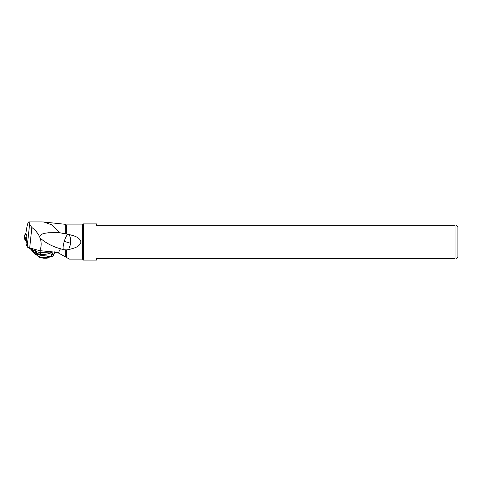 <?xml version="1.0" encoding="UTF-8"?>
<svg xmlns="http://www.w3.org/2000/svg" width="482" height="482" viewBox="0 0 482 482"><rect width="100%" height="100%" fill="white"/><g stroke="black" fill="none" stroke-linecap="round" stroke-linejoin="round"><path stroke-width="0.72" d="M456.478 258.671L457.9 257.249L457.9 226.757L456.478 225.335M455.05 225.335L455.05 258.671C456.924 258.671 456.924 258.671 455.05 258.671L96.677 258.671L96.677 260.099L83.422 260.099L83.422 223.907L96.677 223.907L96.677 225.335L455.05 225.335C456.924 225.335 456.924 225.335 455.05 225.335M64.239 241.355C65.341 237.891 66.528 235.523 67.805 234.252L59.262 232.661L48.465 232.74C45.38 233.288 40.036 233.396 39.771 237.24L40.096 238.072C45.977 243.133 52.755 246.688 60.431 248.73L58.322 252.923L69.432 259.099L82.428 259.099L82.428 224.907L83.422 223.907M66.365 257.334L66.365 249.875L63.365 249.664M66.365 249.875L68.643 249.598L70.812 243.362L70.637 242.006C70.715 238.313 70.047 235.782 68.637 234.415C73.162 235.674 79.614 236.722 80.982 242.006C79.614 247.284 73.162 248.338 68.637 249.592M60.431 248.73L63.371 249.658C62.829 248.049 63.118 245.284 64.257 241.362L70.812 243.362M68.643 234.415L67.811 234.246M40.096 238.072C41.633 242.434 41.536 246.627 39.795 250.652L54.111 252.044L58.322 252.923M65.317 256.683L65.317 250.031M42.024 221.919L28.775 221.919C27.872 222.274 26.896 226.154 25.853 233.541L26.896 235.969L26.046 244.175L27.173 246.796A7.122 1.35 6.1 0 0 29.679 247.977L39.795 250.652M59.262 232.661L52.279 225.058L43.874 222.003L41.271 221.919M65.317 233.643L65.317 224.305L43.874 222.015M28.775 221.919C29.131 221.937 29.402 222.75 29.577 224.365L31.866 227.528C35.529 230.239 38.168 233.475 39.771 237.24M66.365 234.047L66.365 224.907L65.317 224.305M54.858 252.225L54.659 251.821C53.442 255.4 52.598 255.544 52.116 252.255L50.791 252.917L51.863 256.43L50.399 256.737L41.428 255.195L41.084 254.448C44.224 254.647 47.459 254.141 50.791 252.917L50.706 252.062L40.12 252.454A8.833 7.2 80.3 0 1 39.873 252.423A27.402 22.329 80.3 0 1 36.596 251.688L36.277 251.586A17.521 14.279 80.3 0 1 35.626 251.345A5.121 4.175 80.3 0 1 35.487 251.285L33.083 249.989L31.035 248.049L31.511 249.983L32.3 250.712L32.047 249.073M28.715 247.688A2.44 1.639 118.1 0 0 29.034 248.206L28.305 247.543M28.878 248.079L28.619 247.658M29.553 248.592L29.221 248.338A2.452 1.699 -63.6 0 1 28.824 247.73M28.92 247.76L30.119 248.941L28.233 247.513M32.776 251.423L31.191 249.736A2.657 2.067 -56.6 0 1 30.565 248.212M31.348 249.869L31.734 250.206M32.18 249.23L32.3 250.712L32.872 251.568L32.24 248.658M32.421 250.845L35.469 253.038A2.85 1.452 -65.9 0 1 35.487 251.285L35.668 249.562M41.428 255.195L40.602 255.026L40.289 254.357L35.469 253.038M37.656 255.02L36.271 255.026L35.668 253.116A2.85 1.476 111.8 0 1 35.626 251.345M37.849 254.4L36.397 254.532M40.602 255.026L37.06 254.207L36.74 253.502A2.85 1.524 107.5 0 1 36.596 251.688M40.602 252.508L41.084 254.448L40.596 254.4A2.85 1.615 -84.6 0 1 40.114 252.454L40.307 250.7M39.873 252.423A2.85 1.603 -82.3 0 0 40.289 254.357L40.596 254.4M36.271 255.026L35.078 254.116L33.656 251.996L33.601 250.351M24.106 237.777L25.04 240.006A1.711 0.325 6.1 0 0 25.534 240.259A1.711 0.325 6.1 0 0 26.45 240.446M26.853 235.867L26.251 235.65L25.311 233.463L25.871 233.439M26.522 239.753A1.711 0.325 -173.9 0 1 25.606 239.566A1.711 0.325 -173.9 0 1 25.118 239.313L24.178 237.126L24.106 237.825M24.196 237.066L25.311 233.463M43.494 257.792A5.76 1.091 6.1 0 0 43.525 257.792A5.76 1.091 6.1 0 0 48.796 257.653L48.796 257.653A5.76 1.091 6.1 0 0 48.803 257.653C47.923 258.159 46.121 258.334 43.404 258.171C40.843 257.822 39.078 257.268 38.108 256.508A5.76 1.091 6.1 0 0 38.108 256.508L38.108 256.508A5.76 1.091 6.1 0 0 43.494 257.792M29.577 224.365L27.173 246.796M31.866 227.528L29.679 247.977M52.116 252.255L52.11 252.038A2.139 0.404 6.1 0 1 50.706 252.062L50.743 251.718M35.078 254.116L32.776 251.218A2.814 2.145 133.4 0 1 32.613 249.622M36.277 251.586A2.85 1.512 108.8 0 0 36.391 253.381L36.831 254.321M34.27 253.321L33.162 251.586A2.832 1.988 -48.3 0 1 33.083 249.989M26.251 235.65L25.04 240.006M38.108 256.508L37.584 255.689A5.983 1.133 6.1 0 0 43.531 257.466A5.983 1.133 6.1 0 0 43.567 257.466A5.983 1.133 6.1 0 0 49.483 256.96L48.796 257.653M46.507 255.924A5.983 1.133 -173.9 0 1 43.735 255.773A5.983 1.133 -173.9 0 1 43.717 255.767A5.983 1.133 -173.9 0 1 38.205 254.49M82.428 259.099L83.422 260.099M66.365 224.907L82.428 224.907M54.924 252.14L54.918 252.17C53.761 255.038 52.743 256.46 51.863 256.43M33.607 252.544L32.872 251.568M25.311 233.451L24.178 237.096M24.172 237.102L24.1 237.801M49.483 256.96L49.519 256.635M37.584 255.689L37.723 254.376"/></g></svg>
